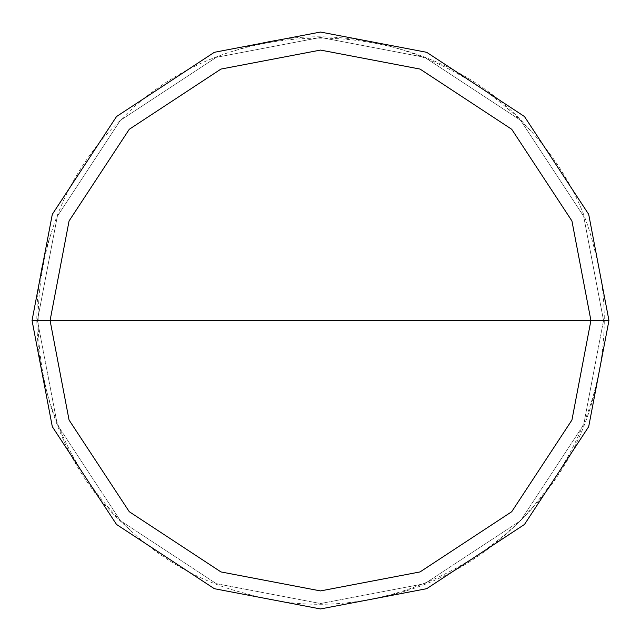 <?xml version="1.0" encoding="UTF-8"?>
<svg xmlns="http://www.w3.org/2000/svg" width="641" height="641" viewBox="0 0 641 641"><rect width="100%" height="100%" fill="white"/><g stroke="black" fill="none" stroke-linecap="round" stroke-linejoin="round"><path stroke-width="0.48" stroke-dasharray="3.21 2.4" d="M603.542 320.5L583.671 424.687L520.644 520.644L424.687 583.671L320.5 603.542L216.313 583.671L120.356 520.644L57.329 424.687L37.458 320.5L603.542 320.5L583.671 216.313L520.644 120.356L424.687 57.329L320.5 37.458L216.313 57.329L120.356 120.356L57.329 216.313L37.458 320.5L603.542 320.5L583.671 216.313L520.644 120.356L424.687 57.329L320.5 37.458L216.313 57.329L120.356 120.356L57.329 216.313L37.458 320.5L57.329 216.313L120.356 120.356L216.313 57.329L320.5 37.458L424.687 57.329L520.644 120.356L583.671 216.313L603.542 320.5L37.458 320.5L57.329 216.313L120.356 120.356L216.313 57.329L320.5 37.458L424.687 57.329L520.644 120.356L583.671 216.313L603.542 320.5L37.458 320.5L57.329 424.687L120.356 520.644L216.313 583.671L320.5 603.542L424.687 583.671L520.644 520.644L583.671 424.687L603.542 320.5L583.671 424.687L520.644 520.644L424.687 583.671L320.5 603.542L216.313 583.671L120.356 520.644L57.329 424.687L37.458 320.5L57.329 424.687L120.356 520.644L216.313 583.671L320.5 603.542L424.687 583.671L520.644 520.644L583.671 424.687L603.542 320.5L583.671 216.313L520.644 120.356L424.687 57.329L320.5 37.458L216.313 57.329L120.356 120.356L57.329 216.313L37.458 320.5L603.542 320.5L583.671 216.313L520.644 120.356L424.687 57.329L320.5 37.458L216.313 57.329L120.356 120.356L57.329 216.313L37.458 320.5L57.329 216.313L120.356 120.356L216.313 57.329L320.5 37.458L424.687 57.329L520.644 120.356L583.671 216.313L603.542 320.5L608.95 320.5L588.694 214.326L524.466 116.534L426.674 52.306L320.5 32.05L214.326 52.306L116.534 116.534L52.306 214.326L32.05 320.5L37.458 320.5L57.329 216.313L120.356 120.356L216.313 57.329L320.5 37.458L424.687 57.329L520.644 120.356L583.671 216.313L603.542 320.5L37.458 320.5L57.329 424.687L120.356 520.644L216.313 583.671L320.5 603.542L424.687 583.671L520.644 520.644L583.671 424.687L603.542 320.5L583.671 424.687L520.644 520.644L424.687 583.671L320.5 603.542L216.313 583.671L120.356 520.644L57.329 424.687L37.458 320.5L57.329 424.687L120.356 520.644L216.313 583.671L320.5 603.542L424.687 583.671L520.644 520.644L583.671 424.687L603.542 320.5L583.671 424.687L520.644 520.644L424.687 583.671L320.5 603.542L216.313 583.671L120.356 520.644L57.329 424.687L37.458 320.5L32.05 320.5L52.306 214.326L116.534 116.534L214.326 52.306L320.5 32.05L426.674 52.306L524.466 116.534L588.694 214.326L608.95 320.5L603.542 320.5M32.05 320.5L52.306 426.674L116.534 524.466L214.326 588.694L320.5 608.95L426.674 588.694L524.466 524.466L588.694 426.674L608.95 320.5L588.694 426.674L524.466 524.466L426.674 588.694L320.5 608.95L214.326 588.694L116.534 524.466L52.306 426.674L32.05 320.5M379.544 597.316C532.975 568.984 637.923 398.782 594.351 248.964C558.952 96.214 382.661 -0.905 234.63 50.799M530.708 130.964C429.454 12.251 229.582 6.458 121.622 119.106C7.035 226.137 11.073 427.371 129.867 529.714M51.248 233.22C-0.929 380.265 93.995 556.26 245.527 593.43C395.513 639.149 567.766 535.035 597.003 380.986"/><path stroke-width="0.96" d="M590.922 320.5L571.932 420.039L511.718 511.718L420.039 571.932L320.5 590.922L220.961 571.932L129.282 511.718L69.068 420.039L50.078 320.5L590.922 320.5L571.932 220.961L511.718 129.282L420.039 69.068L320.5 50.078L220.961 69.068L129.282 129.282L69.068 220.961L50.078 320.5L32.05 320.5L52.306 214.326L116.534 116.534L214.326 52.306L320.5 32.05L426.674 52.306L524.466 116.534L588.694 214.326L608.95 320.5L588.694 214.326L524.466 116.534L426.674 52.306L320.5 32.05L214.326 52.306L116.534 116.534L52.306 214.326L32.05 320.5L52.306 426.674L116.534 524.466L214.326 588.694L320.5 608.95L426.674 588.694L524.466 524.466L588.694 426.674L608.95 320.5L50.078 320.5L69.068 220.961L129.282 129.282L220.961 69.068L320.5 50.078L420.039 69.068L511.718 129.282L571.932 220.961L590.922 320.5L608.95 320.5L588.694 426.674L524.466 524.466L426.674 588.694L320.5 608.95L214.326 588.694L116.534 524.466L52.306 426.674L32.05 320.5L50.078 320.5L69.068 420.039L129.282 511.718L220.961 571.932L320.5 590.922L420.039 571.932L511.718 511.718L571.932 420.039L590.922 320.5"/></g></svg>

